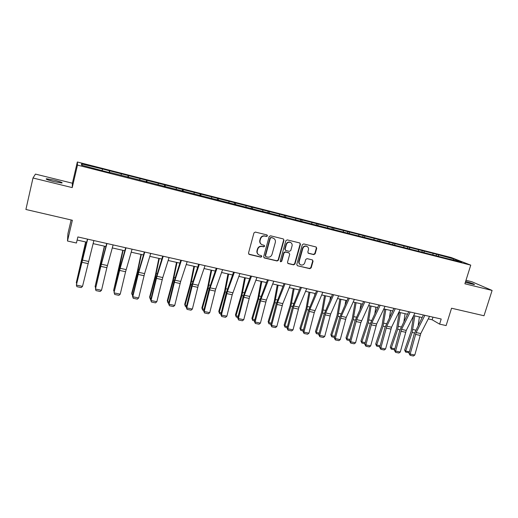<?xml version="1.0" encoding="UTF-8"?>
<svg xmlns="http://www.w3.org/2000/svg" width="518" height="518" viewBox="0 0 518 518"><rect width="100%" height="100%" fill="white"/><g stroke="black" fill="none" stroke-linecap="round" stroke-linejoin="round"><path stroke-width="0.78" d="M267.476 235.878L266.925 234.907L255.355 232.07L253.956 232.925L248.504 253.082L249.294 254.455L260.852 257.168L261.823 256.572L261.402 255.652L259.227 255.076C257.556 254.202 256.909 252.81 257.284 250.887L257.737 249.216C258.534 247.105 260.017 246.192 262.179 246.484L263.675 246.84L264.64 246.244L264.206 245.318L262.121 244.768C260.399 243.9 259.725 242.482 260.101 240.514L260.56 238.837C261.357 236.72 262.846 235.813 265.009 236.111L266.505 236.473L267.476 235.878M261.279 244.282C259.945 243.311 259.46 241.997 259.822 240.32L260.276 238.643C261.078 236.532 262.555 235.619 264.724 235.917L266.213 236.286L267.178 235.69L266.997 234.932M248.737 254.118L260.573 256.947L261.538 256.352L261.409 255.659M258.333 254.519C257.096 253.555 256.656 252.272 257.006 250.673L257.459 249.009C258.255 246.898 259.738 245.992 261.894 246.277L263.384 246.633L264.355 246.037L264.199 245.312M465.345 282.342L474.469 284.647C474.494 284.155 471.548 283.074 465.643 281.404M54.409 180.18L46.471 178.762C45.299 179.053 47.798 180.005 53.976 181.617L61.869 183.022C63.008 182.718 60.522 181.773 54.409 180.18M313.811 254.616L315.158 253.781L316.718 248.277L316.097 246.969L303.665 243.913L302.305 244.755L296.782 264.445L297.364 265.728L309.835 268.674L311.176 267.832L313.047 261.221L312.458 259.932L307.064 258.637L305.717 259.473L304.785 262.768C303.995 264.679 302.654 265.384 300.764 264.886C299.391 264.18 298.867 263.034 299.19 261.441L302.829 248.485C303.587 246.607 304.901 245.888 306.766 246.335C308.204 247.021 308.76 248.193 308.43 249.844L307.821 252.007L308.43 253.308L313.811 254.616L313.455 254.403L314.802 253.567L316.356 248.077L316.051 246.95M32.99 177.998L72.229 187.607L72.397 183.21L35.457 174.1L32.99 177.998L25.9 209.473L72.365 220.254L67.489 241.012L76.437 243.013L77.868 236.946L441.2 319.017L439.607 324.126L446.121 325.582L451.554 308.223L484 315.753L492.1 290.443L471.866 281.747L465.986 280.296M72.229 187.607L77.48 165.106L470.752 265.138L464.892 283.78L492.1 290.443M283.974 240.268L283.333 238.94L270.525 235.794L269.14 236.642L263.668 256.65L264.271 257.951L277.111 260.988L278.477 260.14L283.974 240.268L283.34 238.94M287.212 239.879L299.831 242.981L300.459 244.302L294.943 264.012L293.589 264.853L288.099 263.552L287.509 262.263L289.737 254.26L288.986 252.907L285.431 252.052L284.058 252.901L281.74 261.253L280.665 261.81L280.251 260.904L285.839 240.728L287.212 239.879M77.48 165.106L77.344 161.992L451.249 257.55L470.752 265.138M436.214 255.536L436.59 254.299L102.26 168.926L81.488 163.915L81.643 165.216L110.476 172.87M436.59 254.299L453.82 258.948L461.778 262.05L447.973 258.799L110.567 172.585M433.054 254.733L432.893 253.606M424.19 252.473L424.035 251.347M418.609 251.055L418.46 249.922M409.628 248.769L409.485 247.63M403.975 247.326L403.839 246.192M394.865 245.008L394.742 243.868M389.135 243.544L389.012 242.411M379.901 241.194L379.791 240.054M374.093 239.717L373.99 238.571M364.737 237.335L364.646 236.189M358.851 235.832L358.76 234.686M349.365 233.437L349.287 232.271M343.395 231.896L343.324 230.743M333.78 229.545L333.715 228.296M327.719 227.901L327.667 226.748M317.974 225.608L317.929 224.262M311.83 223.854L311.797 222.701M301.949 221.62L301.916 220.176M295.713 219.749L295.7 218.59M285.69 217.482L285.677 216.032M279.37 215.585L279.377 214.426M269.198 213.286L269.211 211.83M262.794 211.363L262.814 210.198M252.467 209.026L252.506 207.569M245.979 207.077L246.018 205.911M235.496 204.701L235.56 203.244M228.917 202.732L228.982 201.56M218.279 200.317L218.369 198.854M211.609 198.323L211.694 197.151M200.803 195.869L200.926 194.399M194.043 193.849L194.146 192.67M183.074 191.356L183.223 189.886M176.217 189.31L176.347 188.131M165.08 186.778L165.255 185.295M158.126 184.699L158.275 183.514M146.814 182.122L147.021 180.646M139.763 180.024L139.938 178.833M128.276 177.402L128.509 175.919M121.121 175.272L121.316 174.08M109.453 172.611L109.719 171.121M102.188 170.454L102.415 169.256M82.388 165.41L81.488 163.915M71.128 219.962L67.923 233.624L67.489 241.012M72.397 183.21L77.344 161.992M428.263 318.9L432.154 319.774L439.607 324.126M77.137 240.041L86.681 242.184M93.078 243.622L105.892 246.497M112.283 247.934L124.812 250.744M131.19 252.182L143.447 254.934M149.812 256.365L161.804 259.052M168.156 260.483L179.882 263.118M186.227 264.543L197.701 267.12M204.027 268.538L215.255 271.056M221.574 272.481L232.556 274.948M238.863 276.359L249.605 278.775M255.898 280.186L266.414 282.55M272.695 283.961L282.977 286.273M289.245 287.678L299.313 289.938M305.568 291.343L315.417 293.557M321.659 294.956L331.3 297.118M337.522 298.517L346.956 300.641M353.172 302.033L362.406 304.105M368.602 305.497L377.641 307.53M383.825 308.916L392.67 310.904M398.834 312.289L407.498 314.232M413.649 315.617L422.125 317.521M453.166 259.861L453.82 258.948M438.565 256.138L438.39 255.011M432.964 317.158L432.154 319.774M109.104 172.526L109.525 170.785M127.791 177.279L128.211 175.557M146.199 181.967L146.62 180.258M164.329 186.584L164.756 184.887M182.2 191.136L182.627 189.446M199.806 195.616L200.233 193.946M217.159 200.032L217.586 198.375M234.259 204.39L234.693 202.745M251.113 208.683L251.554 207.051M267.767 212.807L268.175 211.292M284.188 216.854L284.563 215.482M300.356 220.933L300.725 219.606M316.284 224.987L316.66 223.672M331.999 228.995L332.375 227.687M347.5 232.938L347.869 231.643M362.788 236.836L363.163 235.548M377.868 240.676L378.244 239.4M392.748 244.464L393.123 243.201M407.426 248.206L407.808 246.95M421.917 251.897L422.293 250.647M263.908 257.692L276.806 260.761L278.172 259.913L283.657 240.074M271.29 237.645L270.318 238.241L265.514 255.788L265.935 256.701L267.618 257.109C269.761 257.388 271.231 256.481 272.028 254.383L275.317 242.424C275.705 240.43 275.019 239.005 273.264 238.157L270.992 237.451L270.02 238.047L270.318 238.241M265.65 256.481L265.222 255.568L270.02 238.047M273.718 238.371L272.85 238.027M270.992 237.451L272.552 237.833M287.749 263.312L293.259 264.627L294.613 263.785L300.123 244.101L299.812 242.974M288.804 252.739L285.114 251.845L283.747 252.687L281.429 261.033L281.74 261.253M280.387 261.596L281.429 261.033M292.055 245.927C292.385 244.269 291.822 243.084 290.365 242.385C288.474 241.925 287.14 242.651 286.376 244.548L285.101 249.152L285.858 250.511L289.413 251.366L290.779 250.524L292.055 245.927M290.656 242.515L290.041 242.191C288.15 241.731 286.823 242.45 286.059 244.347L286.376 244.548M285.379 250.252L284.783 248.944L286.059 244.347M308.106 253.108L313.455 254.403M306.999 246.432L306.416 246.128C304.558 245.687 303.25 246.406 302.486 248.277L302.829 248.485M300.11 264.497C298.964 263.74 298.543 262.645 298.86 261.214L302.486 248.277M297.364 265.728L309.486 268.441L310.826 267.599L312.697 261.001L312.425 259.926M85.645 241.951L76.301 282.653L85.794 241.984M76.599 283.391L76.301 282.653L76.755 282.744M93.881 240.566L82.517 286.363L76.366 285.094L76.917 286.674L81.216 287.561L82.517 286.363M87.652 239.154L76.366 285.094L81.643 261.862L87.477 239.115M104.358 246.154L95.105 286.558L104.584 246.205M95.539 287.678L95.105 286.558L95.772 286.694M122.798 250.298L113.63 290.404L119.088 268.92L123.096 250.362M114.219 291.776L113.63 290.404L114.504 290.585M113.118 244.91L106.87 267.676L101.515 290.287L95.461 289.038L95.972 290.598L100.207 291.472L101.515 290.287M106.986 243.525L100.816 266.369L95.461 289.038L100.667 265.974L106.721 243.466M132.058 249.184L125.589 271.723L120.234 294.159L114.264 292.923L114.737 294.47L114.064 292.43L120.221 266.848L125.667 247.746M114.064 292.43L120.176 268.305L126.016 247.824M120.234 294.159L118.913 295.325L114.737 294.47M140.967 254.377L137.231 272.073L131.714 293.298L131.876 294.192L137.419 272.889L141.336 254.461M132.673 295.597L131.876 294.192L132.958 294.412M158.877 258.398L155.225 275.984L149.637 297.028L149.864 297.928L155.478 276.806L159.304 258.495M150.855 299.365L150.278 299.242L149.864 297.928L151.139 298.187M176.521 262.361L172.954 279.83L167.301 300.699L167.592 301.606L173.271 280.665L177.014 262.471M168.771 303.075L167.968 302.907L167.301 300.699M167.968 302.907L167.592 301.606L169.056 301.91M150.712 253.399L144.587 273.608L138.669 297.967L132.789 296.749L133.23 298.277L132.517 296.244L137.853 274.022L144.334 251.962M132.517 296.244L132.789 296.749L138.707 272.332L144.762 252.059M138.669 297.967L137.341 299.126L133.23 298.277M169.082 257.55L162.762 277.551L156.831 301.722L151.036 300.524L151.45 302.033L150.699 300.006L156.035 277.952L162.717 256.112M150.699 300.006L151.036 300.524L156.967 276.295L163.222 256.229M156.831 301.722L155.497 302.868L151.45 302.033M187.179 261.635L180.665 281.436L174.728 305.419L169.023 304.241L169.399 305.73L168.615 303.71L173.944 281.824L180.827 260.204M168.615 303.71L169.023 304.241L174.954 280.199L181.41 260.334M174.728 305.419L173.388 306.552L169.399 305.73M205.011 265.663L198.31 285.269L192.366 309.065L186.739 307.899L187.082 309.375L186.273 307.362L191.602 285.645L198.672 264.232M186.273 307.362L186.739 307.899L192.683 284.045L199.326 264.381M192.366 309.065L191.019 310.185L187.082 309.375M222.585 269.632L215.695 289.044L209.745 312.652L204.202 311.506L204.519 312.969L203.671 310.962L209 289.407L216.252 268.207M203.671 310.962L204.202 311.506L210.153 287.84L216.977 268.369M209.745 312.652L208.391 313.766L204.519 312.969M239.892 273.543L232.219 294.774L226.878 316.194L221.413 315.067L221.698 316.504L220.823 314.51L226.146 293.117L233.579 272.118M220.823 314.51L221.413 315.067L227.37 291.576L234.376 272.3M226.878 316.194L225.518 317.294L221.698 316.504M256.96 277.402L249.728 296.432L243.764 319.684L238.377 318.57L238.636 319.994L237.73 318.007L243.052 296.775L250.654 275.977M237.73 318.007L238.377 318.57L244.341 295.26L251.515 276.172M243.764 319.684L242.405 320.771L238.636 319.994M273.776 281.196L266.381 300.045L260.418 323.122L255.102 322.028L255.329 323.439L254.396 321.451L259.712 300.382L267.489 279.778M254.396 321.451L255.102 322.028L261.066 298.892L268.415 279.985M260.418 323.122L259.045 324.203L255.329 323.439M290.352 284.945L282.796 303.606L276.832 326.515L271.594 325.433L271.795 326.832L270.83 324.851L276.146 303.936L284.078 283.527M270.83 324.851L271.594 325.433L277.557 302.473L285.068 283.747M276.832 326.515L275.453 327.583L271.795 326.832M306.695 288.636L298.983 307.122L293.02 329.862L287.853 328.794L288.027 330.173L287.037 328.205L292.346 307.439L300.434 287.218M287.037 328.205L287.853 328.794L293.823 306.002L301.482 287.458M293.02 329.862L291.634 330.918L288.027 330.173M322.811 292.275L314.296 312.516L308.981 333.158L303.885 332.109L304.034 333.475L303.017 331.514L308.32 310.897L316.563 290.863M303.017 331.514L303.885 332.109L309.855 309.486L317.67 291.11M308.981 333.158L307.595 334.207L304.034 333.475M338.694 295.862L330.691 314.005L324.721 336.415L319.697 335.373L319.82 336.726L318.777 334.77L324.074 314.303L332.465 294.457M318.777 334.77L319.697 335.373L325.673 312.917L333.631 294.716M324.721 336.415L323.329 337.451L319.82 336.726M354.364 299.404L346.218 317.379L340.248 339.62L335.295 338.597L335.392 339.938L334.324 337.989L339.614 317.663L348.141 297.999M334.324 337.989L335.295 338.597L341.265 316.304L349.365 298.271M340.248 339.62L338.856 340.65L335.392 339.938M369.813 302.894L360.865 322.584L355.562 342.786L350.68 341.776L350.751 343.104L349.663 341.155L354.947 320.979L363.61 301.489M349.663 341.155L350.68 341.776L356.649 319.638L364.886 301.78M355.562 342.786L354.17 343.803L350.751 343.104M385.055 306.332L376.644 323.983L370.674 345.907L365.857 344.91L365.902 346.225L364.795 344.289L370.072 324.249L378.865 304.934M364.795 344.289L365.857 344.91L371.827 322.934L380.193 305.238M370.674 345.907L369.276 346.918L365.902 346.225M400.084 309.732L391.55 327.214L385.58 348.99L380.827 348.005L380.853 349.3L379.72 347.377L384.991 327.48L393.913 308.333M379.72 347.377L380.827 348.005L386.797 326.185L395.292 308.644M385.58 348.99L384.181 349.987L380.853 349.3M414.918 313.079L406.261 330.413L400.291 352.033L395.597 351.062L395.603 352.344L394.451 350.421L399.708 330.665L408.76 311.687M394.451 350.421L395.597 351.062L401.567 329.39L410.185 312.011M400.291 352.033L398.886 353.017L395.603 352.344M429.545 316.381L420.771 333.56L414.808 355.031L410.172 354.072L410.159 355.342L408.98 353.425L414.238 333.806L423.407 314.996M408.98 353.425L410.172 354.072L416.142 332.556L424.877 315.332M414.808 355.031L413.396 356.008L410.159 355.342M193.913 266.265L190.43 283.624L184.706 304.319L185.062 305.231L190.812 284.466L194.47 266.394M186.428 306.727L185.405 306.52L184.706 304.319M185.405 306.52L185.062 305.231L186.707 305.575M211.059 270.118L207.66 287.361L201.871 307.886L202.285 308.806L208.094 288.209L211.674 270.254M203.827 310.334L202.59 310.075L201.871 307.886M202.59 310.075L202.285 308.806L204.111 309.188M227.959 273.912L224.637 291.051L218.79 311.409L219.263 312.335L225.136 291.906L228.639 274.067M220.979 313.882L219.535 313.584L218.79 311.409M219.535 313.584L219.263 312.335L221.264 312.749M244.619 277.654L241.382 294.684L235.47 314.879L236.001 315.805L241.932 295.545L245.357 277.823M237.885 317.385L236.24 317.048L235.47 314.879M236.24 317.048L236.001 315.805L238.17 316.258M261.053 281.345L257.886 298.264L251.916 318.298L252.506 319.23L258.495 299.132L261.843 281.52M254.552 320.836L252.713 320.461L251.916 318.298M252.713 320.461L252.506 319.23L254.837 319.716M277.253 284.984L274.164 301.8L268.143 321.672L268.777 322.61L274.831 302.674L278.101 285.172M270.985 324.242L268.959 323.821L268.143 321.672M268.959 323.821L268.777 322.61L271.27 323.128M293.233 288.571L290.216 305.283L284.142 325L284.829 325.945L290.935 306.164L294.133 288.772M299.151 290.32L299.223 289.918M287.192 327.596L284.978 327.143L284.142 325M284.978 327.143L284.829 325.945L287.477 326.495M308.993 292.113L306.054 308.722L299.922 328.282L300.66 329.228L306.818 309.609L309.945 292.327M314.646 295.377L314.963 293.453M303.172 330.905L300.783 330.413L299.922 328.282M300.783 330.413L300.66 329.228L303.457 329.811M324.54 295.603L321.665 312.108L315.488 331.52L316.278 332.472L322.481 313.001L325.537 295.83M329.966 300.181L330.497 296.943M318.933 334.175L316.368 333.644L315.488 331.52M316.368 333.644L316.278 332.472L319.217 333.08M339.879 299.048L337.069 315.449L330.847 334.712L331.682 335.67L337.937 316.349L340.928 299.281M345.111 304.765L345.81 300.382M334.479 337.393L331.747 336.823L330.847 334.712M331.747 336.823L331.682 335.67L334.764 336.311M355.011 302.447L352.272 318.751L345.998 337.859L346.879 338.824L353.179 319.658L356.106 302.693M360.081 309.162L360.923 303.775M349.818 340.566L346.918 339.97L345.998 337.859M346.918 339.97L346.879 338.824L350.097 339.497M369.943 305.801L367.262 322.002L360.949 340.974L361.875 341.938L368.22 322.915L371.076 306.054M374.877 313.396L375.835 307.122M364.944 343.699L361.888 343.065L360.949 340.974M361.888 343.065L361.875 341.938L365.229 342.638M384.673 309.11L382.057 325.213L375.699 344.036L376.67 345.014L383.055 326.133L385.852 309.375M389.491 317.482L390.553 310.431M379.875 346.795L376.657 346.128L375.699 344.036M376.657 346.128L376.67 345.014L380.154 345.733M399.21 312.373L396.659 328.386L390.261 347.066L391.271 348.044L397.701 329.306L400.433 312.652M403.936 321.438L405.07 313.688M394.632 349.734L391.232 349.145L390.261 347.066M391.232 349.145L391.271 348.044L394.884 348.795M413.519 315.87L411.072 331.514L404.629 350.058L405.685 351.036L412.153 332.439L414.827 315.883M418.201 325.278L419.399 316.906M409.214 352.577L405.62 352.123L404.629 350.058M405.62 352.123L405.685 351.036L409.414 351.813M300.123 244.101L300.459 244.302M294.613 263.785L294.943 264.012M293.259 264.627L293.589 264.853M288.662 252.693L288.986 252.907M308.21 253.134L308.56 253.347M298.86 261.214L299.19 261.441M312.697 261.001L313.047 261.221M310.826 267.599L311.176 267.832M309.486 268.441L309.835 268.674M297.196 265.553L297.526 265.779M316.356 248.077L316.718 248.277M314.802 253.567L315.158 253.781M82.381 257.42L82.731 257.498M88.41 261.409L82.252 260.075M87.872 263.571L81.721 262.244M100.486 264.886L100.906 264.976M101.263 261.538L101.781 261.655M119.088 268.92L119.639 269.036M119.859 265.598L120.539 265.747M107.42 265.54L101.36 264.225M106.87 267.676L100.816 266.369M126.146 269.606L120.176 268.305M125.589 271.723L119.619 270.435M137.419 272.889L138.092 273.038M138.189 269.593L139.018 269.774M155.478 276.806L156.274 276.981M156.242 273.53L157.226 273.75M173.271 280.665L174.19 280.86M174.035 277.415L175.162 277.661M144.587 273.608L138.707 272.332M144.023 275.712L138.144 274.436M162.762 277.551L156.967 276.295M162.186 279.636L156.391 278.386M180.665 281.436L174.954 280.199M180.083 283.508L174.372 282.271M198.31 285.269L192.683 284.045M197.714 287.315L192.087 286.098M215.695 289.044L210.153 287.84M215.093 291.071L209.55 289.873M232.835 292.761L227.37 291.576M232.219 294.774L226.761 293.596M249.728 296.432L244.341 295.26M249.106 298.426L243.719 297.261M266.381 300.045L261.066 298.892M265.753 302.026L260.444 300.874M282.796 303.606L277.557 302.473M282.161 305.575L276.929 304.442M298.983 307.122L293.823 306.002M298.342 309.071L293.182 307.951M314.95 310.586L309.855 309.486M314.296 312.516L309.207 311.422M330.691 314.005L325.673 312.917M330.037 315.922L325.013 314.834M346.218 317.379L341.265 316.304M345.558 319.276L340.604 318.207M361.538 320.7L356.649 319.638M360.865 322.584L355.983 321.529M376.644 323.983L371.827 322.934M375.971 325.848L371.153 324.812M391.55 327.214L386.797 326.185M390.87 329.072L386.117 328.043M406.261 330.413L401.567 329.39M405.575 332.252L400.88 331.235M420.771 333.56L416.142 332.556M420.079 335.386L415.449 334.382M190.812 284.466L191.848 284.686M191.569 281.242L192.838 281.514M208.094 288.209L209.246 288.461M208.851 285.01L210.263 285.314M225.136 291.906L226.392 292.178M225.887 288.727L227.434 289.063M241.932 295.545L243.298 295.843M242.683 292.392L244.36 292.754M258.495 299.132L259.965 299.449M259.24 295.998L261.04 296.393M274.831 302.674L276.392 303.011M275.57 299.566L277.493 299.98M290.935 306.164L292.599 306.526M291.673 303.075L293.712 303.522M306.818 309.609L308.573 309.991M307.55 306.539L309.706 307.012M322.481 313.001L324.333 313.403M323.213 309.958L325.479 310.45M337.937 316.349L339.873 316.77M338.662 313.325L341.038 313.843M353.179 319.658L355.199 320.092M353.898 316.653L356.384 317.191M368.22 322.915L370.325 323.374M368.939 319.93L371.523 320.493M383.055 326.133L385.243 326.605M383.773 323.167L386.46 323.756M397.701 329.306L399.967 329.798M398.413 326.359L401.197 326.968M412.153 332.439L414.497 332.945M412.859 329.513L415.74 330.141M46.367 179.222L46.471 178.762M290.041 242.191L290.365 242.385M306.416 246.128L306.766 246.335"/></g></svg>

